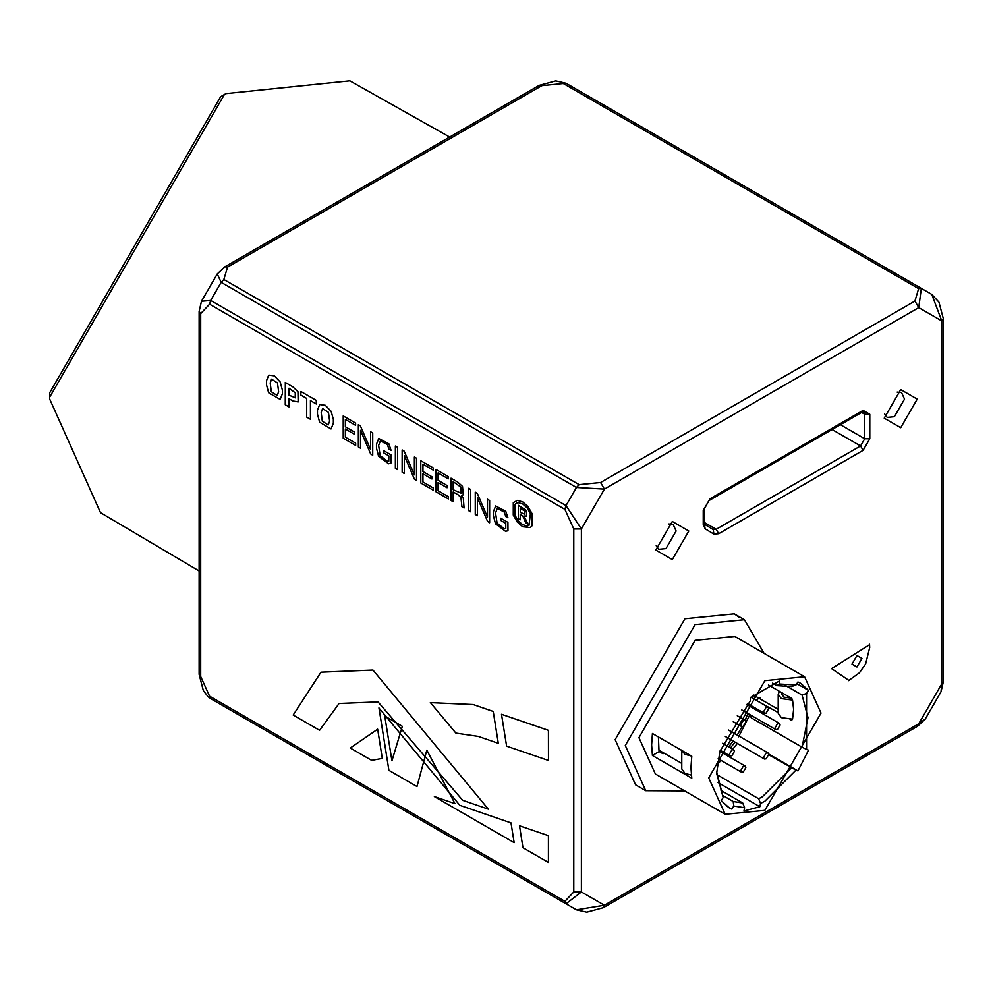 <?xml version="1.0" encoding="UTF-8"?>
<svg xmlns="http://www.w3.org/2000/svg" width="993" height="993" viewBox="0 0 993 993"><rect width="100%" height="100%" fill="white"/><g stroke="black" fill="none" stroke-linecap="round" stroke-linejoin="round"><path stroke-width="1.49" d="M517.266 521.995L522.641 526.749L530.274 527.544L531.987 525.88L531.975 513.443L527.941 506.504L522.641 501.837L517.328 500.385L513.294 502.657L513.269 515.082L517.266 521.995M527.109 525.893L522.641 524.689L518.16 520.729L514.821 514.945L514.846 504.593L516.261 503.228L518.209 502.681L522.641 503.898L527.047 507.795L530.423 513.58L529.008 525.334L527.109 525.893M522.839 516.062L525.818 523.013L528.102 524.341L523.981 515.963L526.402 516.137L526.762 511.829L525.309 509.682L518.358 505.313L518.358 518.706L520.233 519.786L520.233 514.101L522.839 516.062M520.282 512.214L520.233 508.205L524.242 510.75L525.036 511.904L524.726 514.287L520.233 512.251M548.471 760.415L548.421 730.327L501.502 714.29L506.616 746.153L548.421 760.452M519.5 825.729L522.963 847.724L548.421 862.42L548.421 835.672L519.451 825.766M378.966 707.922L388.908 770.332L416.986 786.543L426.829 750.149L454.98 803.647L434.363 796.572L514.163 842.647L510.998 822.874L459.821 805.311L378.916 707.959M391.937 760.824L384.763 716.027L402.339 726.317L391.937 760.824M377.601 729.222L350.268 748.014L371.655 760.365L382.28 758.416L377.663 729.185M378.01 701.902L462.688 800.308L488.333 809.134L372.958 670.052L320.962 672.187L293.183 715.059L319.572 730.302L339.072 703.503L378.01 701.902M430.391 702.61L455.874 733.095L478.241 736.396L498.3 743.298L493.236 711.447L473.189 704.546L430.329 702.634M388.859 460.988L387.282 461.199L380.17 455.65L378.643 445.435L380.381 440.88L387.394 444.579L388.896 449.072L391.043 450.301L388.884 443.797L378.755 438.459L376.484 444.219L376.484 448.178L378.618 456.333L388.573 463.781L391.006 462.999L391.006 454.856L383.881 450.748L383.881 452.969L388.859 455.849L388.772 461.037M397.597 447.272L395.375 446.056L395.375 468.336L397.535 469.577L397.535 447.297M438.087 490.778L438.087 482.548L447.073 487.737L447.073 485.503L438.087 480.314L438.087 472.929L448.327 478.849L448.327 476.615L435.939 469.466L435.939 491.746L448.389 498.933L448.389 496.723L438.136 490.741M414.429 479.172L416.514 480.538L416.514 458.257L414.379 457.016L414.379 474.84L404.163 451.12L402.153 449.953L402.153 472.234L404.312 473.487L404.312 455.638L414.429 479.172M422.944 482.027L422.944 473.798L431.943 478.998L431.943 476.764L422.944 471.576L422.944 464.19L433.184 470.111L433.184 467.877L420.796 460.727L420.796 483.008L433.246 490.194L433.246 487.973L423.006 482.002M500.857 518.209L500.795 520.469L505.772 523.336L505.772 528.487L504.196 528.698L497.083 523.15L495.557 512.934L497.282 508.379L504.307 512.078L505.809 516.559L507.944 517.8L505.785 511.296L495.668 505.958L493.397 511.718L493.397 515.677L495.532 523.832L505.474 531.267L507.473 530.883M507.982 530.461L507.919 522.355L500.795 518.247M470.707 489.487L468.497 488.271L468.497 510.551L470.657 511.792L470.657 489.512M462.502 486.396L457.661 482.027L451.033 478.192L451.033 500.46L453.18 501.701L453.18 491.957L458.071 494.775L460.951 497.468L461.919 506.753L464.079 507.994L463.309 498.238L461.447 495.519L463.272 494.862L462.502 486.396M461.05 493.136L453.18 489.723L453.18 481.655L461 487.215L461.137 493.099M487.551 521.375L489.636 522.752L489.636 500.472L487.489 499.231L487.489 517.068L477.285 493.335L475.275 492.168L475.275 514.448L477.422 515.702L477.422 497.841L487.551 521.375M319.609 404.71L317.462 410.27L317.462 414.143L319.622 422.199L331.017 428.951L333.363 423.328L333.363 419.443L331.153 411.363L325.319 405.293L319.833 404.573M322.303 421.193L321.186 412.393L322.613 408.582L328.472 412.393L329.626 421.169L328.199 424.942L322.303 421.193M285.326 382.442L285.264 404.759L289.013 406.919L289.013 398.739L292.885 400.973L298.161 401.917L297.962 391.714L292.885 386.873L285.264 382.479M289.062 395.115L289.013 388.238L295.281 392.818L295.231 397.845M295.281 397.821L289.013 395.14M268.619 375.267L266.472 380.828L266.472 384.701L268.619 392.756L280.163 399.422L282.36 393.886L282.36 390.001L280.15 381.92L274.316 375.851L268.842 375.131M271.312 391.751L270.195 382.95L271.61 379.152L277.469 382.95L278.636 391.726L277.196 395.499L271.312 391.751M306.7 398.454L306.7 417.134L310.437 419.294L310.437 400.613L316.283 403.977L316.283 400.378L300.879 391.49L300.879 395.09L306.7 398.454M370.637 453.888L372.723 455.253L372.723 432.973L370.588 431.732L370.588 449.568L360.372 425.836L358.361 424.681L358.361 446.962L360.521 448.203L360.521 430.341L370.637 453.888M345.365 437.243L345.365 429.013L354.364 434.202L354.364 431.98L345.365 426.791L345.365 419.406L355.606 425.314L355.606 423.092L343.218 415.943L343.218 438.223L355.668 445.398L355.668 443.188L345.427 437.205M806.564 749.405L802.059 747.17L808.017 717.666L802.059 695.063L806.564 693.474L806.564 749.405L808.538 750.174L797.938 770.891L795.964 770.121L764.871 801.19L760.539 803.461L759.881 806.726L743.943 810.996L744.613 807.731L733.777 806.018L731.804 809.072L728.986 807.681L721.203 800.594L723.177 797.553L716.648 773.348L719.888 751.416L750.274 700.859L750.274 697.794L779.468 680.95L779.468 684.016L795.964 684.996L797.938 681.955L800.768 683.345L808.538 690.42L806.564 693.474M792.563 700.09L781.367 698.625L778.214 694.231L778.214 713.272L781.367 717.666L792.563 719.143L793.618 709.362L792.563 700.09L791.781 698.464L768.433 684.984M790.08 719.453L791.781 720.446L792.042 718.833M756.194 700.313L778.214 712.614M802.059 747.17L751.304 717.865L752.036 715.866M754.27 708.865L754.593 707.674M661.375 752.818L660.99 751.403M848.941 680.466L831.575 668.587L869.57 644.705M684.686 790.912L645.723 790.689L635.582 784.83L615.139 739.648L684.922 618.763L734.274 613.873L739.09 617.261M655.814 550.048L672.311 521.474L688.807 531.007L672.311 559.58L655.814 550.048M884.229 418.177L900.725 389.604L917.222 399.124L900.725 427.698L884.229 418.177M917.631 726.218L925.228 719.118L918.748 723.76L941.774 683.879L941.774 320.913L918.748 307.619L604.414 489.102L581.389 528.971L581.389 891.95L604.414 905.244L918.748 723.76L917.631 726.218L603.297 907.701L604.414 905.244L576.461 909.824L586.739 912.182L603.297 907.701M941.004 691.798L941.774 683.879L943.35 681.682L941.004 691.798L925.228 719.118M943.35 318.716L938.944 302.133L931.782 294.412L566.01 83.238L931.782 294.412L941.774 320.913L943.35 318.716L943.35 681.682M563.316 83.511L566.01 83.238L921.318 288.38L918.748 307.619L914.95 301.028L918.624 288.64L563.316 83.511L541.868 85.634L227.534 267.117L223.847 279.492L579.155 484.634L600.604 482.511L914.95 301.028M579.155 484.634L576.461 487.476L604.414 489.102L600.604 482.511M227.534 267.117L224.84 266.844L217.244 273.944L221.154 282.335L576.461 487.476L566.01 505.586L581.389 528.971L573.78 528.971L564.893 509.347L209.585 304.206L200.698 313.589L200.698 676.556L209.585 696.192L564.893 901.321L573.78 891.95L573.78 528.971M209.585 304.206L210.702 300.457L201.48 301.251L199.121 311.38L200.698 313.589M221.178 704.707L566.01 903.791L581.389 891.95L573.78 891.95M564.893 901.321L566.01 903.791L576.461 909.824L221.104 704.658M449.668 137.046L349.846 80.818L225.957 93.615L224.393 94.509L49.662 397.175L49.65 398.975L100.516 512.661L199.121 571M224.393 94.509L220.62 96.731L49.687 392.806L49.662 397.175M645.723 790.689L625.292 745.507L695.075 624.622L744.427 619.731L764.089 653.369M725.163 814.285L655.38 773.981L638.933 737.638L695.075 640.373L734.783 636.439L804.578 676.742L821.025 713.086L764.871 810.35L725.163 814.285L708.717 777.929L764.871 680.677L804.578 676.742M651.619 744.961L652.426 733.504L691.773 756.207L690.954 767.676L691.773 778.189L652.426 755.474L651.619 744.961M723.177 797.553L716.673 771.859M808.538 690.42L796.833 683.656M784.892 685.145L802.059 695.063M751.465 717.405L749.181 716.09L738.581 736.806M797.938 770.891L768.644 753.972M768.669 754.73L795.964 770.121M760.539 803.461L758.677 798.744L762.339 796.796L791.458 767.874M758.677 798.744L716.797 774.565M717.318 763.754L721.39 760.588M726.963 755.524L727.832 754.643M732.784 749.219L737.34 743.422M718.051 782.571L759.881 806.726M721.067 790.502L742.739 803.002L744.613 807.731M733.777 806.018L733.219 801.5L742.739 803.002M726.367 805.919L731.804 809.072M733.219 801.5L722.929 795.567M691.351 775.136L684.922 773.348L681.769 768.954L681.769 749.901M681.769 763.406L658.967 750.236L658.409 736.955M691.562 756.095L684.922 754.295L681.819 750.472M652.426 755.474L659.203 751.564L658.967 750.236M664.044 753.166L663.014 753.774L659.203 751.564M752.557 695.758L752.173 697.992M750.509 705.315L750.174 706.507M747.903 713.483L745.135 720.297L745.842 721.923L743.298 726.317L741.51 726.491L740.766 724.853L743.298 720.459L745.098 720.273L737.29 715.767M742.069 726.653L737.216 735.068M733.169 741.026L728.651 746.823M778.214 709.362L753.402 695.038M720.161 750.472L725.535 753.315M730.513 747.903L734.994 742.081M749.181 716.09L749.765 714.563M752.123 707.624L752.471 706.445M754.258 699.196L754.879 695.894M778.214 694.231L779.443 691.339M791.247 698.153L783.911 697.16L781.801 694.231L782.174 692.915M760.141 697.694L756.256 699.928M772.591 683.122L776.923 685.629L779.468 684.016M795.964 684.996L791.458 686.585L776.923 685.629M766.137 707.264L767.937 707.09L768.681 708.729L766.137 713.123L764.349 713.309L763.605 711.658L766.137 707.264M777.556 723.525L779.356 723.351L780.101 725.002L777.556 729.396L775.769 729.57L775.024 727.931L777.556 723.525M766.137 752.979L767.937 752.806L768.681 754.444L766.137 758.838L764.349 759.024L763.605 757.374L766.137 752.979M731.878 749.901L733.678 749.727L734.423 751.366L731.878 755.772L730.091 755.946L729.346 754.295L731.878 749.901M743.298 766.174L745.098 765.988L745.842 767.639L743.298 772.033L741.51 772.206L740.766 770.568L743.298 766.174M656.199 545.716L658.781 549.303L665.968 548.583L676.121 531.007L673.142 524.428L668.748 523.981M884.614 413.845L887.196 417.42L894.383 416.712L904.524 399.124L901.557 392.558L897.163 392.111M869.794 414.267L869.794 438.745L863.103 450.35L718.721 533.7L713.917 534.135L705.129 528.797L703.23 524.49L703.23 510.439L709.933 498.834L863.103 410.407L869.794 414.267L864.717 414.267L864.717 438.745L869.794 438.745M921.318 288.38L918.624 288.64M223.847 279.492L221.154 282.335L210.702 300.457L566.01 505.586L564.893 509.347M199.121 311.38L199.121 674.359L200.698 676.556M199.121 674.359L203.317 690.557L208.071 696.726L210.702 698.65L209.585 696.192M566.01 83.238L555.732 80.892L539.174 85.361L541.868 85.634M222.147 95.849L222.854 95.427M221.154 704.695L210.702 698.65M851.994 664.118L856.959 655.529L861.924 658.396L856.959 666.986L851.994 664.118M863.103 410.407L862.358 412.045L863.5 411.574M863.562 411.611L864.717 414.267L861.614 412.48M840.413 424.706L864.717 438.745L860.559 445.956L863.103 450.35M832.097 429.522L860.559 445.956L716.176 529.306L718.721 533.7M713.917 534.135L713.197 529.579L716.176 529.306L704.285 522.442M703.23 524.49L704.285 523.026L704.534 524.329L713.247 529.604L704.409 524.242L705.129 528.797M704.285 523.026L704.285 508.975L703.23 510.439M704.285 508.975L709.933 498.834M224.84 266.844L539.174 85.361M217.244 273.944L201.48 301.264M848.519 680.652L859.417 672.82L865.635 663.982L869.694 647.548L869.533 644.246M734.274 613.873L744.427 619.731M750.882 697.247L767.937 707.09M747.518 703.59L764.349 713.309M746.649 704.471L779.356 723.351M741.783 709.945L775.769 729.57M728.465 730.016L767.937 752.806M725.324 736.496L764.349 759.024M733.256 721.725L741.51 726.491M722.532 743.298L733.678 749.727M720.223 750.249L730.091 755.946M719.888 751.44L745.098 765.988M718.15 758.726L741.51 772.206M709.188 500.472L862.358 412.045"/></g></svg>
